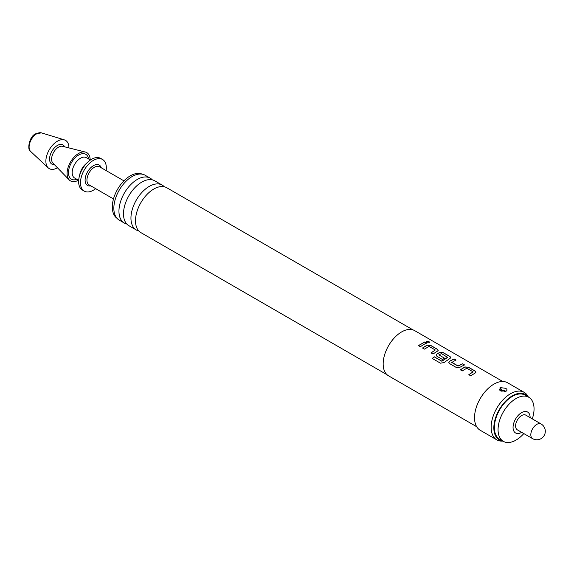 <?xml version="1.0" encoding="UTF-8"?>
<svg xmlns="http://www.w3.org/2000/svg" width="574" height="574" viewBox="0 0 574 574"><rect width="100%" height="100%" fill="white"/><g stroke="black" fill="none" stroke-linecap="round" stroke-linejoin="round"><path stroke-width="0.86" d="M429.043 341.638L429.51 342.262L426.74 342.169L426.295 341.501L429.043 341.638M426.288 341.53L429.015 341.76L429.488 342.312M412.979 329.885L166.769 187.734A25.909 14.96 120 0 0 157.434 187.346A25.909 14.96 120 0 0 153.81 189.018A25.909 14.96 120 0 0 135.859 224.714A25.909 14.96 120 0 0 140.86 232.606L387.077 374.757M162.22 185.108L154.772 180.81A25.909 14.96 120 0 0 145.437 180.415A25.909 14.96 120 0 0 141.814 182.087A25.909 14.96 120 0 0 123.862 217.79A25.909 14.96 120 0 0 128.863 225.675L136.311 229.973A25.909 14.96 -60 0 1 132.343 209.216A25.909 14.96 -60 0 1 149.262 186.392A25.909 14.96 -60 0 1 162.22 185.108A25.909 14.96 -60 0 1 164.293 186.765M460.37 369.907L464.861 367.059L468.463 367.324L475.243 371.242L476.004 372.167M468.836 374.793L473.069 371.823L466.806 368.207L462.292 370.933L460.355 369.814L464.868 366.951L468.477 367.209L475.265 371.127L476.011 372.11L475.265 372.957L470.759 375.819L468.822 374.7L473.069 371.823M448.825 362.581L449.564 361.347L454.056 359.008L455.993 360.128M451.76 362.194L458.023 365.968L462.536 363.78L464.474 364.899L459.961 367.252L456.352 367.504L449.571 363.586L448.818 362.531L449.557 361.247L454.077 358.894L456.014 360.013L451.76 362.459L458.03 366.076L462.522 363.894L464.459 365.014M436.233 355.306L436.972 354.072L439.67 352.515L443.272 352.78L450.052 356.691L450.812 357.624M432.344 358.556L434.188 356.82L441.858 361.247L447.663 357.408L441.399 353.541L438.945 354.962L444.455 358.14L442.525 359.525L436.972 356.311L436.226 355.256L436.965 353.971L439.677 352.407L443.286 352.666L450.066 356.576L450.82 357.566L450.073 358.406L443.989 362.581L440.452 363.177L432.308 358.477L434.166 356.734L441.837 361.161L447.67 357.157M438.945 354.797L444.463 358.241M422.586 348.095L427.07 345.239L430.672 345.505L437.46 349.423L438.213 350.355M431.045 352.981L435.286 350.004L429.015 346.387L424.502 349.114L422.564 347.995L427.078 345.132L430.687 345.39L437.474 349.308L438.227 350.298L437.481 351.137L432.968 354L431.031 352.881L435.286 350.004M418.446 345.706L424.731 342.075L426.669 343.195M521.594 415.576A8.481 4.901 120 0 0 516.048 423.052A8.481 4.901 120 0 0 517.346 429.847L532.579 438.636A8.481 4.901 -60 0 1 530.821 434.755A8.481 4.901 -60 0 1 536.819 424.365A8.481 4.901 -60 0 1 541.06 423.949L525.834 415.153A8.481 4.901 120 0 0 521.594 415.576M523.811 433.578A25.45 14.694 -60 0 1 516.055 440.086A25.45 14.694 -60 0 1 503.326 441.349A25.45 14.694 -60 0 1 499.43 420.95A25.45 14.694 -60 0 1 516.055 398.528A25.45 14.694 -60 0 1 528.776 397.265A25.45 14.694 -60 0 1 532.292 418.884M503.326 441.349L499.638 439.21A25.45 14.694 -60 0 1 495.735 418.819A25.45 14.694 -60 0 1 512.36 396.397A25.45 14.694 -60 0 1 525.088 395.134L528.776 397.265M521.644 432.33A12.068 6.967 -60 0 1 521.594 432.358A12.068 6.967 -60 0 1 513.056 427.429A12.068 6.967 -60 0 1 521.594 412.649A12.068 6.967 -60 0 1 530.125 417.635M68.945 147.913A16.316 9.421 120 0 0 64.417 139.884A16.316 9.421 120 0 0 57.407 141.19A16.316 9.421 120 0 0 47.068 154.578A16.316 9.421 120 0 0 48.245 167.888A16.316 9.421 120 0 0 57.407 167.83A16.316 9.421 120 0 0 57.465 167.802M90.168 159.859A16.316 9.421 120 0 0 85.368 152.06A16.316 9.421 120 0 0 78.638 153.445A16.316 9.421 120 0 0 68.371 166.611A16.316 9.421 120 0 0 69.267 179.949A16.316 9.421 120 0 0 78.423 180.207M106.118 170.578A18.268 10.547 120 0 0 102.538 159.464L100.694 158.402A18.268 10.547 120 0 0 91.553 159.307A18.268 10.547 120 0 0 87.75 162.162A18.268 10.547 120 0 0 79.205 176.964A18.268 10.547 120 0 0 82.419 190.044L84.263 191.113A18.268 10.547 120 0 0 93.404 190.209A18.268 10.547 120 0 0 95.679 188.659M102.538 159.464A18.268 10.547 120 0 0 93.404 160.368A18.268 10.547 120 0 0 81.465 176.469A18.268 10.547 120 0 0 84.263 191.113M142.352 174.209A25.45 14.694 120 0 0 130.312 175.823A25.45 14.694 120 0 0 113.874 197.643A25.45 14.694 120 0 0 116.938 218.228M126.789 224.018A25.909 14.96 -60 0 1 124.314 223.049A25.909 14.96 -60 0 1 120.346 202.292A25.909 14.96 -60 0 1 137.265 179.461A25.909 14.96 -60 0 1 150.223 178.177A25.909 14.96 -60 0 1 152.297 179.841M500.377 387.615L499.524 389.947L500.793 390.987L506.354 391.059C507.473 390.069 507.179 389.143 505.479 388.282L500.377 387.615A5.223 3.014 -120 0 0 502.214 390.212L504.266 390.356L504.517 391.547L504.058 391.812A5.223 3.014 60 0 0 504.08 391.82M506.354 391.059L506.742 390.772M528.367 397.029L527.972 396.311A27.409 15.821 120 0 0 524.22 392.372L507.61 382.786A27.409 15.821 120 0 0 493.905 384.142A27.409 15.821 120 0 0 476.004 408.293A27.409 15.821 120 0 0 480.201 430.256L496.811 439.842A27.409 15.821 120 0 0 502.099 441.126L502.917 441.112M524.22 392.372A27.409 15.821 120 0 0 510.516 393.728A27.409 15.821 120 0 0 492.614 417.879A27.409 15.821 120 0 0 496.811 439.842M528.18 396.921A26.189 15.118 120 0 0 512.36 395.795A26.189 15.118 120 0 0 494.53 421.696A26.189 15.118 120 0 0 502.731 440.997M150.223 178.177L145.114 175.235A25.909 14.96 120 0 0 132.156 176.512A25.909 14.96 120 0 0 115.238 199.343A25.909 14.96 120 0 0 119.205 220.1L124.314 223.049M138.786 230.942A25.909 14.96 -60 0 1 136.311 229.973M502.781 381.502L414.672 330.638A26.103 15.068 120 0 0 401.621 331.93A26.103 15.068 120 0 0 384.573 354.926A26.103 15.068 120 0 0 388.576 375.848L476.678 426.712M423.54 344.579L420.369 346.732L418.432 345.613L424.746 341.961L426.683 343.08L423.54 344.579M502.214 390.212L501.748 390.485A5.223 3.014 60 0 1 499.918 387.881M501.999 391.669L501.748 390.485M87.75 162.162L85.418 164.336A11.745 6.78 120 0 0 79.93 173.85L79.205 176.964M85.368 152.06L62.595 146.313A9.823 5.668 120 0 0 58.541 147.145A9.823 5.668 120 0 0 52.363 155.073A9.823 5.668 120 0 0 52.901 163.095L69.267 179.949M30.68 151.486C26.863 150.445 29.095 136.138 35.803 133.771L41.421 132.874A10.841 6.257 120 0 0 36.772 133.742A10.841 6.257 120 0 0 29.898 142.639A10.841 6.257 120 0 0 30.68 151.486L48.245 167.888M64.64 146.829A11.093 6.407 120 0 0 57.407 145.452A11.093 6.407 120 0 0 49.723 157.161A11.093 6.407 120 0 0 54.372 164.616M88.633 158.976A14.357 8.287 120 0 0 78.638 155.045A14.357 8.287 120 0 0 68.521 171.59A14.357 8.287 120 0 0 76.887 179.318M90.427 160.01L86.351 157.656A11.745 6.78 120 0 0 80.482 158.237A11.745 6.78 120 0 0 72.805 168.591A11.745 6.78 120 0 0 74.606 178.005L78.681 180.358M123.927 180.86L99.546 166.783A10.44 6.027 120 0 0 94.323 167.299A10.44 6.027 120 0 0 87.506 176.498A10.44 6.027 120 0 0 89.106 184.864L113.487 198.941M90.871 185.883A11.745 6.78 -60 0 1 85.196 178.55A11.745 6.78 -60 0 1 93.404 165.699A11.745 6.78 -60 0 1 101.311 167.802M504.517 391.547A5.223 3.014 -120 0 0 505.357 391.568M41.421 132.874L64.417 139.884M532.579 438.636A8.481 8.481 0 0 0 544.166 435.537A8.481 8.481 0 0 0 541.06 423.949"/></g></svg>
